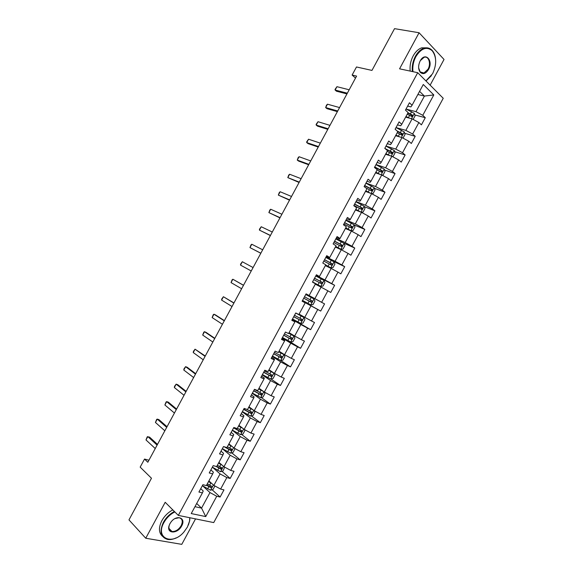 <?xml version="1.0" encoding="UTF-8"?>
<svg xmlns="http://www.w3.org/2000/svg" width="573" height="573" viewBox="0 0 573 573"><rect width="100%" height="100%" fill="white"/><g stroke="black" fill="none" stroke-linecap="round" stroke-linejoin="round"><path stroke-width="0.86" d="M430.137 85.148L444.032 59.449L419.078 32.747L394.539 28.65L371.963 70.415L356.485 66.969L352.116 75.049L355.496 78.1M213.729 522.583L443.237 98.284L417.717 72.699L178.318 515.399L213.729 522.583M178.318 515.399L165.196 502.277L145.75 538.24L181.777 544.35L195.543 518.894M145.75 538.24L128.968 519.89L151.48 478.247L140.17 467.131L144.525 459.073L147.834 462.253L356.585 76.094L352.116 75.049M407.647 106.077L410.898 106.907L412.066 105.239L409.437 102.768L405.455 110.123L408.105 112.566L401.766 124.277L399.095 121.884L395.119 129.24L397.805 131.604L391.474 143.314L388.752 141.008L384.777 148.357L387.513 150.635L381.174 162.352L378.416 160.118L374.441 167.474L377.22 169.672L370.881 181.383L368.081 179.234L364.106 186.583L366.928 188.703L360.589 200.414L357.745 198.344L353.77 205.693L356.635 207.734L350.304 219.438L347.41 217.454L343.442 224.802L346.343 226.758L340.011 238.461L337.082 236.556L333.106 243.905L336.057 245.781L329.726 257.485L326.746 255.658L322.778 263.007L325.772 264.805L319.44 276.508L316.418 274.761L312.45 282.109L315.487 283.821L309.155 295.525L306.089 293.856L302.121 301.205L305.201 302.838L298.87 314.541L295.761 312.951L291.793 320.3L294.916 321.854L288.591 333.55L285.44 332.046L281.465 339.388L284.631 340.863L278.306 352.56L275.112 351.142L271.144 358.483L274.352 359.873L268.028 371.569L264.79 370.23L260.822 377.564L264.074 378.882L257.75 390.571L254.469 389.311L250.501 396.652L253.796 397.884L247.472 409.58L244.148 408.399L240.18 415.733L243.518 416.886L237.193 428.575L233.834 427.479L229.859 434.814L233.247 435.888L226.922 447.577L223.513 446.553L219.545 453.895L222.969 454.883L216.651 466.572L213.199 465.634L209.231 472.969L212.698 473.878L206.38 485.567L202.885 484.708L198.917 492.042L202.427 492.866L191.239 513.566L205.743 516.581L201.56 508.122L209.976 492.572L202.749 485.94M412.066 105.239L423.282 84.489L433.804 94.932L422.774 115.316L425.288 117.687L414.802 114.929M205.743 516.581L216.744 496.247L220.104 497.042L223.971 489.894L220.626 489.07L226.836 477.581L230.16 478.455L234.028 471.3L230.718 470.404L236.936 458.916L240.216 459.861L244.084 452.713L240.818 451.732L247.027 440.243L250.272 441.267L254.14 434.119L250.917 433.066L257.127 421.578L260.328 422.673L264.196 415.525L261.016 414.394L267.226 402.898L270.384 404.08L274.252 396.924L271.115 395.721L277.332 384.225L280.448 385.479L284.315 378.33L281.214 377.041L287.431 365.545L290.504 366.878L294.379 359.722L291.32 358.361L297.537 346.866L300.567 348.277L304.442 341.121L301.419 339.682L307.644 328.186L310.63 329.668L314.505 322.513L311.526 320.995L317.75 309.499L320.694 311.06L324.569 303.905L321.632 302.308L327.856 290.812L330.764 292.452L334.632 285.297L331.746 283.621L337.963 272.118L340.828 273.837L344.702 266.681L341.852 264.934L348.076 253.431L350.898 255.229L354.773 248.066L351.965 246.24L358.182 234.737L360.969 236.606L364.843 229.444L362.072 227.545L368.296 216.035L371.039 217.991L374.914 210.828L372.185 208.844L378.409 197.334L381.109 199.368L384.984 192.206L382.306 190.143L388.53 178.633L391.187 180.739L395.062 173.576L392.419 171.442L398.643 159.931L401.258 162.116L405.132 154.954L402.533 152.733L408.764 141.223L411.335 143.486L415.21 136.324L412.653 134.032L418.877 122.515L421.413 124.857L425.288 117.687M401.766 124.277L400.699 125.766L397.483 124.864M405.634 117.128L412.094 118.862L405.863 130.372L396.029 127.586M418.877 122.515L412.094 118.862M412.653 134.032L405.863 130.372M391.474 143.314L390.5 144.625L387.319 143.658M395.592 135.694L401.974 137.57L395.75 149.08L386.016 146.072M408.764 141.223L401.974 137.57M402.533 152.733L395.75 149.08M381.174 162.352L380.3 163.484L377.163 162.446M385.55 154.259L391.86 156.271L385.629 167.782L376.017 164.558M398.643 159.931L391.86 156.271M392.419 171.442L385.629 167.782M370.881 181.383L370.101 182.343L366.999 181.226M375.516 172.824L381.74 174.98L375.516 186.483L366.018 183.045M388.53 178.633L381.74 174.98M382.306 190.143L375.516 186.483M360.589 200.414L359.908 201.195L356.843 200.013M365.474 191.382L371.626 193.674L365.402 205.184L356.026 201.531M378.409 197.334L371.626 193.674M372.185 208.844L365.402 205.184M350.304 219.438L349.709 220.046L346.686 218.793M355.439 209.94L361.513 212.375L355.289 223.878L346.028 220.011M368.296 216.035L361.513 212.375M362.072 227.545L355.289 223.878M340.011 238.461L339.517 238.898L336.53 237.566M345.404 228.498L351.399 231.069L345.182 242.572L336.036 238.49M358.182 234.737L351.399 231.069M351.965 246.24L345.182 242.572M329.726 257.485L329.325 257.743L326.381 256.346M335.37 247.049L341.293 249.764L335.069 261.267L326.044 256.969M348.076 253.431L341.293 249.764M341.852 264.934L335.069 261.267M319.44 276.508L316.224 275.119M325.335 265.607L331.187 268.458L324.963 279.961L316.052 275.441M337.963 272.118L331.187 268.458M331.746 283.621L324.963 279.961M309.155 295.525L306.075 293.885M315.308 284.151L321.073 287.145L314.856 298.648L306.061 293.913M327.856 290.812L321.073 287.145M321.632 302.308L314.856 298.648M305.201 302.838L302.172 301.104M302.222 301.018L310.967 305.832L304.75 317.327L299.099 314.111M317.75 309.499L310.967 305.832M311.526 320.995L304.75 317.327M294.916 321.854L292.022 319.877M292.23 319.49L300.861 324.519L294.644 336.014L289.071 332.655M307.644 328.186L300.861 324.519M301.419 339.682L294.644 336.014M284.631 340.863L284.652 340.348L281.873 338.643M282.245 337.955L290.762 343.198L284.545 354.694L279.044 351.199M297.537 346.866L290.762 343.198M291.32 358.361L284.545 354.694M274.352 359.873L274.46 359.185L271.724 357.402M272.261 356.42L280.655 361.878L274.438 373.374L269.024 369.735M287.431 365.545L280.655 361.878M281.214 377.041L274.438 373.374M264.074 378.882L264.282 378.015L261.582 376.16M262.276 374.885L270.556 380.558L264.339 392.047L258.996 388.272M277.332 384.225L270.556 380.558M271.115 395.721L264.339 392.047M253.796 397.884L254.097 396.845L251.44 394.919M252.292 393.343L260.457 399.231L254.24 410.719L248.976 406.801M267.226 402.898L260.457 399.231M261.016 414.394L254.24 410.719M243.518 416.886L243.912 415.676L241.297 413.677M242.307 411.801L250.358 417.903L244.141 429.392L238.948 425.338M257.127 421.578L250.358 417.903M250.917 433.066L244.141 429.392M233.247 435.888L233.734 434.499L231.155 432.429M232.33 430.259L240.259 436.576L234.049 448.065L228.928 443.867M247.027 440.243L240.259 436.576M240.818 451.732L234.049 448.065M222.969 454.883L223.556 453.322L221.013 451.18M222.345 448.709L230.16 455.241L223.95 466.73L218.907 462.39M236.936 458.916L230.16 455.241M230.718 470.404L223.95 466.73M212.698 473.878L213.378 472.138L210.871 469.932M212.447 467.231L220.068 473.907L213.858 485.395L208.894 480.919M226.836 477.581L220.068 473.907M220.626 489.07L213.858 485.395M202.427 492.866L203.2 490.954L200.736 488.676M196.689 503.474L201.56 508.122L194.956 506.682M216.744 496.247L209.976 492.572M419.078 32.747L399.567 68.824L417.717 72.699M148.937 460.212L144.525 459.073M417.867 94.509L424.414 96.071L419.572 91.351M406.415 109.185L415.984 111.663L424.414 96.071L433.804 94.932M422.774 115.316L415.984 111.663M220.104 497.042L212.11 489.757M230.16 478.455L221.944 471.307M240.216 459.861L231.771 452.856M250.272 441.267L241.584 434.398M260.328 422.673L251.382 415.934M270.384 404.08L261.173 397.469M280.448 385.479L270.936 378.997M290.504 366.878L280.684 360.517M300.567 348.277L288.398 340.799M310.63 329.668L292.445 319.089M324.569 303.905L306.046 293.942M320.694 311.06L302.265 300.932M334.632 285.297L315.873 275.778M344.702 266.681L330.485 259.891M354.773 248.066L343.872 243.181M364.843 229.444L354.186 224.974M374.914 210.828L364.313 206.674M384.984 192.206L374.434 188.352M395.062 173.576L384.533 170.016M405.132 154.954L394.632 151.666M415.21 136.324L404.717 133.301M155.247 448.537L145.993 439.949L147.225 436.862L149.503 437.07L157.489 444.397M145.993 439.949L147.813 436.59L157.095 445.121M211.759 483.505L208.536 481.578M210.141 482.043L208.744 481.191M214.911 485.961L213.006 489.492L210.513 490.23L202.348 485.689M206.545 485.259L211.029 487.745C212.067 487.473 212.297 486.993 211.716 486.291L207.311 483.834M211.093 486.026L209.969 486.778L206.76 484.865M174.837 511.918C170.224 514.282 166.585 517.834 163.907 522.576C154.846 538.305 172.494 545.868 184.005 531.909L187.407 527.067L189.563 521.05L189.735 517.713M176.169 537.875C173.103 539.329 170.26 539.859 167.638 539.451C160.662 537.302 159.251 531.586 163.398 522.297C166.091 517.519 169.758 513.917 174.4 511.481M169.909 523.722L170.919 522.153C176.613 514.146 186.447 517.806 181.655 525.971C177.68 533.993 166.392 534 169.035 525.821L169.909 523.722M169.744 524.037L169.164 525.556C168.398 528.893 169.343 530.885 172 531.522C175.589 531.658 178.64 529.717 181.154 525.699C183.109 521.344 182.415 518.687 179.062 517.72L174.958 518.608M162.488 536.292C158.678 532.804 158.463 527.597 161.844 520.692C164.53 515.922 168.19 512.334 172.824 509.906M171.592 531.107L170.847 531.164M189.885 517.748L189.684 520.742L188.374 525.061M425.882 80.886L432.601 73.709C436.827 64.534 436.69 56.87 432.178 50.718C426.677 46.277 421.248 48.225 415.898 56.569C413.369 61.461 412.395 66.504 412.975 71.682M431.426 75.643L425.997 80.994M412.367 71.553C411.829 66.303 412.832 61.218 415.382 56.297C417.717 52.114 420.546 49.436 423.87 48.261C427.035 47.287 429.771 47.974 432.071 50.309C433.911 52.308 435.065 55.044 435.516 58.525M420.159 60.946L420.296 60.702C425.295 51.455 433.654 60.674 428.511 69.512C425.811 73.731 423.067 74.676 420.281 72.334C418.118 69.283 418.075 65.487 420.159 60.946M418.634 67.893L420.181 71.926L423.984 73L428.01 69.24C431.276 63.646 428.654 55.595 424.034 57.357L420.338 60.631M410.189 71.088C409.645 65.852 410.64 60.781 413.19 55.868C415.511 51.699 418.34 49.027 421.664 47.853L426.713 47.817M164.845 430.789L155.441 422.473L156.651 419.422L157.26 419.114L158.929 419.629L167.044 426.72M155.441 422.473L157.26 419.114L166.686 427.372M174.436 413.04L164.888 404.996L166.077 401.981L166.707 401.637L168.362 402.182L176.599 409.043M164.888 404.996L166.707 401.637L176.283 409.623M222.038 465.083L218.557 463.048M220.483 463.75L218.743 462.698M224.695 467.131L222.997 471.006L220.533 471.708L212.361 467.181M216.021 466.401L221.078 469.215L221.744 467.754L217.332 465.305M221.099 467.475L220.003 468.277L216.759 466.372M232.359 446.675L228.577 444.512M230.926 445.5L228.749 444.204M234.464 448.287L234.916 448.967L232.996 452.527L230.554 453.179L222.374 448.659M224.172 446.754L231.134 450.679L231.771 449.218L227.359 446.768M231.112 448.924L230.045 449.784L225.59 447.176M184.033 395.291L174.335 387.52L174.6 386.216L176.155 384.154L177.788 384.734L186.153 391.366M174.335 387.52L176.155 384.154L185.881 391.875M193.631 377.535L183.79 370.036L184.026 368.776L185.602 366.67L187.221 367.286L195.708 373.689M183.79 370.036L185.602 366.67L195.479 374.119M203.229 359.78L193.237 352.553L193.459 351.328L195.056 349.186L205.27 356.005M193.237 352.553L195.056 349.186L205.077 356.37M242.73 428.289L238.604 425.975M241.477 427.315L238.748 425.703M244.263 429.456L244.915 430.481L242.995 434.04L240.574 434.649L232.387 430.144M233.612 427.888L241.183 432.142L241.799 430.674L237.38 428.232M241.118 430.366L240.087 431.283L233.763 427.608M253.173 409.924L248.632 407.439M252.048 409.093L248.754 407.202M254.054 410.583L254.913 411.994L252.994 415.547L250.594 416.12L242.408 411.622M243.625 409.366L251.239 413.606L251.826 412.13L246.784 409.33M251.117 411.801L249.907 412.696L243.754 409.122M263.702 391.595L258.659 388.895M262.642 390.85L258.76 388.702M260.679 397.576L263.852 391.703L264.919 393.501L262.993 397.06L260.615 397.59L252.421 393.099M253.646 390.843L261.288 395.069L261.861 393.587L254.412 389.418M261.116 393.228L259.92 394.181L253.753 390.643M262.441 374.57L270.642 379.054L272.999 378.567L274.918 375.007L273.858 373.116L268.687 370.359M273.858 373.116L268.766 370.201M263.659 372.314L271.344 376.525L271.889 375.036L264.432 370.889M271.108 374.649L269.933 375.659L263.752 372.149M272.462 356.041L280.67 360.517L282.998 360.073L284.924 356.513L283.879 354.572L278.714 351.808M283.879 354.572L278.779 351.693M273.679 353.785L281.393 357.975L281.923 356.485L274.453 352.359M281.092 356.069L279.953 357.144L273.751 353.663M282.482 337.511L290.697 341.981L293.004 341.572L294.93 338.013L293.906 336.036L288.742 333.264M293.906 336.036L288.785 333.185M283.707 335.255L291.449 339.431L291.958 337.934L284.473 333.83M291.063 337.468L289.967 338.622L283.75 335.169M292.509 318.982L300.725 323.437L303.01 323.072L304.936 319.512L303.934 317.492L295.718 313.037M303.934 317.492L295.74 313.001M293.727 316.726L301.505 320.88L301.992 319.376L294.501 315.293M301.004 318.853L300.338 320.2L293.748 316.676M302.53 300.445L310.752 304.893L313.016 304.571L314.942 301.011L313.968 298.948L305.746 294.501M310.845 300.18L310.38 301.677L303.754 298.182L309.169 301.126L311.562 302.322L312.027 300.825L304.521 296.764M312.543 281.937L320.78 286.35L323.022 286.063L324.948 282.503L323.996 280.405L315.766 275.964M320.78 286.35L312.557 281.909M313.775 279.645L321.618 283.771L322.069 282.26L314.548 278.22M314.527 278.263L320.801 281.615L320.422 283.155L321.618 283.771M325.629 265.063L330.814 267.799L333.035 267.555L334.961 264.003L334.03 261.854L325.793 257.427M330.814 267.799L325.665 264.998M323.802 261.109L331.674 265.206L332.104 263.702L324.576 259.684M324.533 259.755L330.822 263.079L330.463 264.626L331.674 265.213M335.642 246.548L340.849 249.248L343.041 249.047L344.967 245.488L344.065 243.303L335.821 238.884M340.849 249.248L335.699 246.44M333.83 242.565L341.73 246.648L342.145 245.137L334.603 241.14M334.539 241.254L340.842 244.549L341.1 245.753M345.662 228.025L350.884 230.697L353.054 230.539L354.981 226.98L354.1 224.745L345.856 220.34M350.884 230.697L345.741 227.875M343.857 224.022L351.786 228.083L352.187 226.571L344.631 222.596M344.545 222.747L350.869 226.013L351.149 227.173M360.926 212.139L363.067 212.024L364.994 208.465L364.134 206.194L355.883 201.789M359.708 211.652L355.675 209.503M360.911 212.132L355.776 209.317M353.892 205.478L361.842 209.517L362.229 207.999L354.658 204.045M354.558 204.239L360.897 207.476L361.191 208.601M371.333 193.567L373.08 193.509L375.007 189.95L374.169 187.629L365.918 183.238M369.191 192.772L365.696 190.974M370.473 193.251L365.818 190.752M365.839 187.887L371.505 190.859L371.898 190.952L372.271 189.427L364.693 185.502M364.564 185.731L370.924 188.932L371.24 190.028M381.804 175.009L383.101 174.987L385.027 171.427L384.211 169.071L375.945 164.687M378.674 173.913L375.716 172.444M380.128 174.421L375.859 172.179M377.084 169.923L381.962 172.38L382.32 170.854L374.728 166.944M374.577 167.216L380.952 170.389L381.281 171.456M392.211 156.465L393.114 156.472L395.041 152.905L394.245 150.506L385.98 146.136M389.848 155.634L385.901 153.614M388.122 155.082L385.736 153.915M387.126 151.351L392.018 153.808L392.369 152.282L384.906 148.464M386.037 149.41L390.979 151.845L391.323 152.876M402.654 137.935L403.134 137.943L405.061 134.383L404.287 131.94L396.015 127.578M399.61 136.875L395.943 135.042M397.676 136.31L395.764 135.386M397.168 132.778L402.074 135.235L402.411 133.702L397.003 130.895M397.755 131.697L401.014 133.294L401.365 134.297M413.133 119.42L415.081 115.861L414.329 113.375L406.056 109.02M409.423 118.145L405.992 116.462M407.331 117.58L405.784 116.849M407.217 114.206L412.137 116.656L412.46 115.123L407.99 112.774M407.775 113.168L411.049 114.743L411.4 115.725M212.827 342.024L202.692 335.069L203.795 332.204L204.504 331.703L206.087 332.383L214.832 338.321M202.692 335.069L204.504 331.703L214.674 338.607M222.424 324.268L212.139 317.578L213.228 314.756L213.958 314.219L215.52 314.928L224.394 320.629M212.139 317.578L213.958 314.219L224.272 320.851M232.029 306.505L221.593 300.087L221.751 298.984L223.413 296.728L233.956 302.945M221.593 300.087L223.413 296.728L233.877 303.088M241.634 288.742L231.048 282.596L232.094 279.853L232.867 279.237L243.518 285.254M231.048 282.596L232.867 279.237L243.475 285.325M240.502 265.106L240.624 264.074L242.322 261.739L253.08 267.555L242.322 261.739L240.502 265.106L251.232 270.979M260.837 253.209L249.964 247.608L250.967 244.936L251.783 244.241L262.685 249.792M251.783 244.241L249.964 247.608L260.808 253.266M270.442 235.439L259.419 230.11L259.497 229.157L261.238 226.743L272.29 232.022M261.238 226.743L259.419 230.11L270.377 235.567M280.054 217.668L268.88 212.612L269.84 210.019L270.7 209.245L281.902 214.252M270.7 209.245L268.88 212.612L279.939 217.869M289.659 199.891L278.342 195.107L279.28 192.557L280.161 191.74L291.507 196.475M280.161 191.74L278.342 195.107L289.508 200.17M299.271 182.114L287.804 177.609L288.72 175.087L289.623 174.242L301.119 178.697M289.623 174.242L287.804 177.609L299.085 182.465M308.883 164.336L297.265 160.096L298.168 157.618L299.085 156.73L310.731 160.92M299.085 156.73L297.265 160.096L298.669 161.106L308.654 164.759M318.495 146.559L306.727 142.591L306.698 141.832L308.546 139.225L320.343 143.135M308.546 139.225L306.727 142.591L308.109 143.637L318.223 147.053M328.107 128.775L316.189 125.079L316.146 124.355L318.015 121.712L329.955 125.358M318.015 121.712L316.189 125.079L317.557 126.16L327.799 129.34M337.719 110.99L325.657 107.566L326.495 105.203L327.477 104.2L339.567 107.574M327.477 104.2L325.657 107.566L327.004 108.677L337.375 111.628M347.331 93.206L335.126 90.054L335.033 89.409L336.945 86.688L349.179 89.782M336.945 86.688L335.126 90.054L336.458 91.2L346.952 93.915M210.578 490.209L213.407 484.987M209.596 485.238L210.821 482.975M207.605 488.919L208.83 486.663M209.861 486.735L210.95 487.716M220.598 471.686L223.491 466.336M219.631 466.694L220.849 464.431M217.633 470.376L218.857 468.12M219.874 468.227L220.97 469.18M230.611 453.164L233.583 447.678M229.658 448.143L230.883 445.887M227.667 451.832L228.885 449.569M229.88 449.719L230.998 450.643M240.631 434.635L243.668 429.027M239.686 429.6L240.911 427.336M237.695 433.281L238.92 431.025M239.894 431.204L241.025 432.099M250.652 416.105L253.76 410.368M249.721 411.049L250.945 408.785M247.729 414.73L248.947 412.474M249.907 412.696L251.06 413.556M259.755 392.491L260.98 390.234M257.764 396.179L258.982 393.923M259.92 394.181L261.087 395.012M270.7 379.04L273.88 373.159M269.79 373.94L271.015 371.676M267.799 377.628L269.016 375.365M269.933 375.659L271.115 376.461M280.727 360.51L283.907 354.623M279.825 355.382L281.049 353.118M277.833 359.07L279.058 356.807M279.953 357.144L281.15 357.917M290.755 341.966L293.935 336.086M289.866 336.824L291.091 334.56M287.868 340.512L289.093 338.249M289.967 338.622L291.184 339.359M300.782 323.43L303.962 317.542M299.901 318.259L301.126 315.995M297.91 321.947L299.135 319.684M299.987 320.092L301.219 320.808M310.81 304.886L313.99 298.999M309.943 299.693L311.168 297.437M307.952 303.382L309.169 301.126M310.007 301.57L311.254 302.25M320.837 286.342L324.024 280.455M319.985 281.128L321.209 278.865M317.986 284.817L319.211 282.553M320.801 281.615L322.069 282.26M330.872 267.792L334.052 261.904M330.027 262.556L331.251 260.3M328.035 266.252L329.253 263.988M330.822 263.079L332.104 263.702M340.899 249.241L344.087 243.353M340.068 243.991L341.293 241.727M338.077 247.679L339.302 245.416M340.842 244.549L342.145 245.137M350.934 230.69L354.121 224.802M350.117 225.411L351.342 223.155M348.119 229.107L349.344 226.844M350.869 226.013L352.187 226.571M360.969 212.139L364.156 206.251M360.166 206.839L361.384 204.575M358.168 210.527L359.393 208.264M360.897 207.476L362.229 207.999M371.068 193.466L374.19 187.693M370.208 188.259L371.433 185.996M368.217 191.955L369.435 189.692M370.924 188.932L372.271 189.427M381.174 174.779L384.232 169.128M380.257 169.68L381.482 167.416M378.266 173.368L379.484 171.112M380.952 170.389L382.32 170.854M391.28 156.092L394.267 150.57M390.313 151.093L391.531 148.83M388.315 154.789L389.54 152.525M390.979 151.845L392.369 152.282M401.394 137.398L404.309 132.005M400.362 132.513L401.587 130.25M398.364 136.202L399.589 133.939M401.014 133.294L402.411 133.702M411.5 118.704L414.351 113.44M410.411 113.927L411.636 111.656M408.413 117.615L409.638 115.352M411.049 114.743L412.46 115.123M209.969 486.778L211.029 487.745M172 531.522L168.92 528.335M421.664 47.853L423.87 48.261M423.984 73L420.525 72.262M420.181 71.926L420.281 72.334M432.178 50.718L432.071 50.309M220.003 468.284L221.078 469.215M230.045 449.784L231.134 450.679M240.087 431.283L241.183 432.142M250.129 412.775L251.239 413.606M260.171 394.267L261.288 395.069M270.212 375.759L271.344 376.525M280.254 357.244L281.393 357.975M290.296 338.722L291.449 339.431M300.338 320.207L301.505 320.88M310.38 301.685L311.562 302.322M340.756 246.204L341.73 246.648M351.005 227.753L351.786 228.083M361.176 209.252L361.842 209.517M371.304 190.73L371.898 190.952M381.403 172.194L381.962 172.38M391.495 153.643L392.018 153.808M401.58 135.092L402.074 135.235M411.665 116.527L412.137 116.656"/></g></svg>
